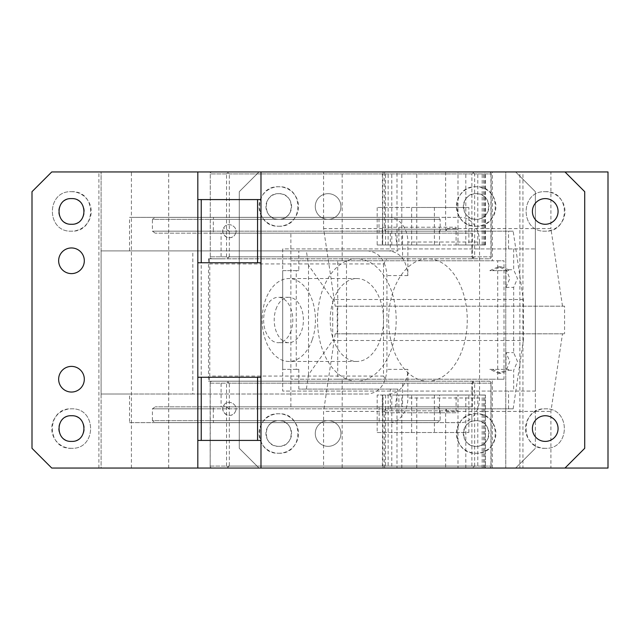 <?xml version="1.0" encoding="UTF-8"?>
<svg xmlns="http://www.w3.org/2000/svg" width="640" height="640" viewBox="0 0 640 640"><rect width="100%" height="100%" fill="white"/><g stroke="black" fill="none" stroke-linecap="round" stroke-linejoin="round"><path stroke-width="0.48" stroke-dasharray="3.2 2.4" d="M308.52 265.296L308.52 374.704L332.696 340.512L523.376 340.512L523.376 299.488L513.16 231.168L390.336 231.168L390.336 248.936L282.696 248.936L282.696 270.648L298.816 270.648L298.816 250.912L306.376 250.912L308.52 265.296L332.696 299.488L332.696 340.512M308.52 374.704L306.376 389.088L397.896 389.088L390.336 389.088L390.336 391.064L535.368 391.064L535.368 448.312L535.368 191.688L535.368 248.936L390.336 248.936L390.336 250.912L298.816 250.912M298.816 270.648L296.256 270.648L296.256 369.352L298.816 369.352L282.696 369.352L282.696 391.064L390.336 391.064L390.336 408.832L513.16 408.832L394.944 408.832L397.896 389.088M513.16 408.832L523.376 340.512M298.816 369.352L298.816 389.088L390.336 389.088M306.376 389.088L298.816 389.088M282.696 248.936L282.696 391.064L535.368 391.064L535.368 248.936L282.696 248.936M296.256 270.648L282.696 270.648L282.696 369.352L296.256 369.352M513.664 248.936L513.664 269.72L517.48 278.544L513.664 287.376L513.664 352.624L517.48 361.456L513.664 370.28L513.664 391.064M515.632 468.048L535.368 448.312L515.632 468.048L259.008 468.048L515.632 468.048M515.632 171.952L535.368 191.688L515.632 171.952L259.008 171.952L239.272 191.688L239.272 448.312L259.008 468.048L239.272 448.312L239.272 191.688L259.008 171.952M340.928 206.496A12.832 12.832 0 0 1 328.104 219.328A12.832 12.832 0 0 1 315.272 206.496A12.832 12.832 0 0 1 328.104 193.664A12.832 12.832 0 0 1 340.928 206.496A12.832 12.832 0 0 1 328.104 219.328A12.832 12.832 0 0 1 315.272 206.496A12.832 12.832 0 0 1 328.104 193.664A12.832 12.832 0 0 1 340.928 206.496M340.928 433.504A12.832 12.832 0 0 1 328.104 446.336A12.832 12.832 0 0 1 315.272 433.504A12.832 12.832 0 0 1 328.104 420.672A12.832 12.832 0 0 1 340.928 433.504A12.832 12.832 0 0 1 328.104 446.336A12.832 12.832 0 0 1 315.272 433.504A12.832 12.832 0 0 1 328.104 420.672A12.832 12.832 0 0 1 340.928 433.504M278.752 193.664C262.2 192.872 262.2 220.12 278.752 219.328C295.304 220.12 295.304 192.872 278.752 193.664A12.832 12.832 0 0 0 265.92 206.496A12.832 12.832 0 0 0 278.752 219.328A12.832 12.832 0 0 0 291.584 206.496A12.832 12.832 0 0 0 278.752 193.664M278.752 446.336C295.304 447.128 295.304 419.88 278.752 420.672C262.2 419.88 262.2 447.128 278.752 446.336A12.832 12.832 0 0 0 291.584 433.504A12.832 12.832 0 0 0 278.752 420.672A12.832 12.832 0 0 0 265.92 433.504A12.832 12.832 0 0 0 278.752 446.336M476.152 446.336C492.704 447.128 492.704 419.88 476.152 420.672C459.6 419.88 459.6 447.128 476.152 446.336A12.832 12.832 0 0 0 488.984 433.504A12.832 12.832 0 0 0 476.152 420.672A12.832 12.832 0 0 0 463.32 433.504A12.832 12.832 0 0 0 476.152 446.336M476.152 219.328C492.704 220.12 492.704 192.872 476.152 193.664C459.6 192.872 459.6 220.12 476.152 219.328A12.832 12.832 0 0 0 488.984 206.496A12.832 12.832 0 0 0 476.152 193.664A12.832 12.832 0 0 0 463.32 206.496A12.832 12.832 0 0 0 476.152 219.328M278.752 226.232C304.216 227.456 304.216 185.536 278.752 186.752C253.288 185.536 253.288 227.456 278.752 226.232A19.744 19.744 0 0 0 298.488 206.496A19.744 19.744 0 0 0 278.752 186.752A19.744 19.744 0 0 0 259.008 206.496A19.744 19.744 0 0 0 278.752 226.232M278.752 453.248C304.216 454.464 304.216 412.544 278.752 413.768C253.288 412.544 253.288 454.464 278.752 453.248A19.744 19.744 0 0 0 298.488 433.504A19.744 19.744 0 0 0 278.752 413.768A19.744 19.744 0 0 0 259.008 433.504A19.744 19.744 0 0 0 278.752 453.248M476.152 413.768C450.688 412.544 450.688 454.464 476.152 453.248C501.616 454.464 501.616 412.544 476.152 413.768A19.744 19.744 0 0 0 456.408 433.504A19.744 19.744 0 0 0 476.152 453.248A19.744 19.744 0 0 0 495.888 433.504A19.744 19.744 0 0 0 476.152 413.768M476.152 226.232C501.616 227.456 501.616 185.536 476.152 186.752C450.688 185.536 450.688 227.456 476.152 226.232A19.744 19.744 0 0 0 495.888 206.496A19.744 19.744 0 0 0 476.152 186.752A19.744 19.744 0 0 0 456.408 206.496A19.744 19.744 0 0 0 476.152 226.232M513.16 231.168L390.336 231.168M489.848 369.352L508.552 369.352L489.848 369.352L498.376 373.296L506.464 369.832L509.816 361.456L506 352.624L506 369.352M506 270.648L506 287.376L509.816 278.544L506.464 270.168L498.376 266.704L489.848 270.648L508.552 270.648L489.848 270.648M508.552 270.648L508.552 269.72L500.928 266.704L492.4 270.648M492.4 369.352L500.928 373.296L508.552 370.28L508.552 369.352M508.552 370.28L513.664 370.28M506 352.624L513.664 352.624M506 287.376L513.664 287.376M508.552 269.72L513.664 269.72M508.552 248.936L508.552 231.168M508.552 408.832L508.552 391.064M390.336 250.912L397.896 250.912L394.944 231.168M306.376 250.912L397.896 250.912M394.944 408.832L390.336 408.832M523.376 299.488L332.696 299.488M58.648 379.224A12.832 12.832 14.8 0 0 71.48 392.048A12.832 12.832 14.8 0 0 84.312 379.224A12.832 12.832 14.8 0 0 71.48 366.392A12.832 12.832 14.8 0 0 58.648 379.224M197.816 468.048L197.816 199.584L260.984 199.584L260.984 262.752L197.816 262.752M210.04 383.168L226.536 383.168L227.92 382.184L229.312 383.168L490.92 383.168L491.04 382.184L491.16 466.08L474.664 466.08L473.28 467.064L471.888 466.08L471.888 417.832A24.672 18.904 -90 0 1 460.664 422.648L210.28 422.648L210.16 467.064L210.16 382.184L210.28 422.648L201.208 422.648L201.208 217.352L131.416 217.352L131.416 171.952L51.744 171.952L32 191.688L32 448.312L51.744 468.048L101.088 468.048L101.088 171.952L101.088 250.912L368.032 250.912C379.512 252.376 385.816 260.6 386.936 275.584L386.936 369.352C385.816 384.336 379.512 392.56 368.032 394.024L192.824 394.024L192.824 250.912M58.648 260.784A12.832 12.832 -165.2 0 1 71.48 247.952A12.832 12.832 -165.2 0 1 84.312 260.784A12.832 12.832 -165.2 0 1 71.48 273.608A12.832 12.832 -165.2 0 1 58.648 260.784M71.48 448.312C46.016 449.528 46.016 407.608 71.48 408.832C96.944 407.608 96.944 449.528 71.48 448.312A19.744 19.744 -165.2 0 1 51.744 428.568A19.744 19.744 -165.2 0 1 71.48 408.832C96.944 407.608 96.944 449.528 71.48 448.312M71.48 191.688C96.944 190.472 96.944 232.392 71.48 231.168C46.016 232.392 46.016 190.472 71.48 191.688A19.744 19.744 -165.2 0 1 91.224 211.432A19.744 19.744 -165.2 0 1 71.48 231.168C46.016 232.392 46.016 190.472 71.48 191.688M197.816 171.952L197.816 199.584M201.208 422.648L129.52 422.648L129.52 394.024L101.088 394.024L101.088 468.048L131.416 468.048L98.904 468.048L505.76 468.048L505.76 171.952L564.984 171.952L519.872 171.952L519.872 468.048L522.936 468.048L519.872 468.048M564.984 171.952L584.72 191.688L584.72 448.312L564.984 468.048L505.76 468.048L505.76 171.952L131.416 171.952M71.48 441.4A12.832 12.832 -165.2 0 1 58.648 428.568A12.832 12.832 -165.2 0 1 71.48 415.736A12.832 12.832 -165.2 0 1 84.312 428.568A12.832 12.832 -165.2 0 1 71.48 441.4M71.48 198.6A12.832 12.832 -165.2 0 1 84.312 211.432A12.832 12.832 -165.2 0 1 71.48 224.264A12.832 12.832 -165.2 0 1 58.648 211.432A12.832 12.832 -165.2 0 1 71.48 198.6M192.824 394.024L101.088 394.024L101.088 250.912L388.976 250.912C400.456 252.376 406.76 260.6 407.88 275.584L407.88 242.024A24.672 18.904 -90 0 0 388.976 217.352L460.664 217.352A24.672 18.904 -90 0 1 471.888 222.168L471.888 173.928L210.28 173.928L210.28 256.832L471.888 256.832L471.888 222.168C476.856 227.2 479.416 233.824 479.568 242.024L407.88 242.024M260.984 262.752L260.984 468.048M260.984 440.416L197.816 440.416M197.816 377.248L260.984 377.248M168.696 468.048L168.696 171.952M201.208 217.352L460.664 217.352M471.888 466.08L210.28 466.08M474.664 466.08L474.664 383.168L473.28 382.184L471.888 383.168L471.888 417.832C476.856 412.8 479.416 406.184 479.568 397.976L479.568 242.024M545.24 448.312C519.776 449.528 519.776 407.608 545.24 408.832C570.704 407.608 570.704 449.528 545.24 448.312A19.744 19.744 -165.2 0 1 525.504 428.568A19.744 19.744 -165.2 0 1 545.24 408.832C570.704 407.608 570.704 449.528 545.24 448.312M545.24 191.688C570.704 190.472 570.704 232.392 545.24 231.168C519.776 232.392 519.776 190.472 545.24 191.688A19.744 19.744 -165.2 0 1 564.984 211.432A19.744 19.744 -165.2 0 1 545.24 231.168C519.776 232.392 519.776 190.472 545.24 191.688M460.664 422.648L388.976 422.648A24.672 18.904 -90 0 0 407.88 397.976L407.88 369.352L386.936 369.352M210.16 467.064L211.552 468.048L489.648 468.048L211.552 468.048M473.28 467.064L473.152 468.048M129.52 422.648L388.976 422.648M379 422.648L155.2 422.648L437.368 422.648L379 422.648L379.248 420.672L440.152 420.672L213.328 420.672L213.328 408.832L152.424 408.832L440.152 408.832L213.328 408.832L213.568 406.856L155.2 406.856L437.368 406.856L213.568 406.856M210.28 256.832L210.28 173.928M210.16 172.936L211.552 171.952L473.152 171.952L473.28 172.936L471.888 173.928M471.888 256.832L473.28 257.816L474.664 256.832L474.664 173.928L491.16 173.928L491.16 256.832L474.664 256.832M473.28 172.936L474.664 173.928M129.52 250.912L129.52 217.352L388.976 217.352M129.52 394.024L368.032 394.024M388.976 394.024A24.672 18.904 -90 0 0 407.88 369.352M491.16 383.168L474.664 383.168M491.16 466.08L491.04 467.064L489.648 468.048M210.04 466.08L226.536 466.08L226.536 383.168M228.048 468.048L227.92 467.064L226.536 466.08M491.16 256.832L491.04 257.816L490.92 256.832L229.312 256.832L227.92 257.816L226.536 256.832L210.04 256.832M226.536 256.832L226.536 173.928L210.04 173.928M226.536 173.928L227.92 172.936L228.048 171.952L211.552 171.952M473.152 171.952L228.048 171.952M489.648 171.952L491.04 172.936L491.16 173.928M491.04 467.064L490.92 466.08L229.312 466.08L229.312 383.168M490.92 383.168L490.92 466.08M227.92 467.064L229.312 466.08M227.92 172.936L229.312 173.928L490.92 173.928L490.92 256.832M229.312 256.832L229.312 173.928M491.04 172.936L490.92 173.928M545.24 441.4A12.832 12.832 -165.2 0 1 532.408 428.568A12.832 12.832 -165.2 0 1 545.24 415.736A12.832 12.832 -165.2 0 1 558.072 428.568A12.832 12.832 -165.2 0 1 545.24 441.4M545.24 198.6A12.832 12.832 -165.2 0 1 558.072 211.432A12.832 12.832 -165.2 0 1 545.24 224.264A12.832 12.832 -165.2 0 1 532.408 211.432A12.832 12.832 -165.2 0 1 545.24 198.6M489.648 381.192L211.552 381.192L489.648 381.192L491.04 382.184M228.048 258.808L489.648 258.808L228.048 258.808L227.92 257.816M213.568 233.144L437.368 233.144L155.2 233.144L213.568 233.144L213.328 231.168L440.152 231.168L152.424 231.168L213.328 231.168L213.328 219.328L440.152 219.328L152.424 219.328L152.424 231.168L155.2 233.144M379 233.144L379 217.352L155.2 217.352L152.424 219.328L213.328 219.328L213.568 217.352L437.368 217.352L440.152 219.328L440.152 231.168L437.368 233.144M437.368 406.856L440.152 408.832L440.152 420.672L437.368 422.648M379 406.856L379.248 420.672L152.424 420.672L152.424 408.832L155.2 406.856M213.568 422.648L213.328 420.672L152.424 420.672L155.2 422.648M437.368 217.352L379 217.352M155.2 217.352L213.568 217.352M491.04 257.816L489.648 258.808M227.92 382.184L228.048 381.192M473.28 257.816L473.152 258.808M210.16 257.816L211.552 258.808M210.16 382.184L211.552 381.192M473.28 382.184L473.152 381.192M471.888 383.168L210.28 383.168M131.416 468.048L131.416 217.352L129.52 217.352M260.984 171.952L260.984 199.584M98.904 468.048L98.904 171.952M235.16 411.976C239.568 404.744 227.344 398.064 223.64 405.688C219.232 412.92 231.456 419.6 235.16 411.976A6.56 6.56 -165.2 0 1 226.256 414.584A6.56 6.56 -165.2 0 1 223.64 405.688C227.344 398.064 239.568 404.744 235.16 411.976M235.16 234.312C239.568 227.08 227.344 220.4 223.64 228.024C219.232 235.256 231.456 241.936 235.16 234.312A6.56 6.56 -165.2 0 1 226.256 236.928A6.56 6.56 -165.2 0 1 223.64 228.024C227.344 220.4 239.568 227.08 235.16 234.312M384.608 468.048L384.608 411.4L323.592 411.4L323.592 468.048L396.984 468.048L396.984 410.808L458 410.808L385.88 410.808L396.984 410.808L396.984 395.016L398.896 395.016L398.896 412.776L456.096 412.776L456.096 395.016L485.376 395.016L485.376 468.048L477.792 468.048L477.792 395.016L396.984 395.016M608 468.048L550.912 468.048L550.912 411.4L562.504 333.816L564.576 333.816L335.184 333.816L562.504 333.816M492.352 468.048L492.352 379.224L491.368 379.224L497.72 379.224L497.72 260.784L342.176 260.784L342.176 171.952L323.592 171.952L323.592 228.6L335.184 306.184L564.576 306.184L564.576 333.816M562.512 306.184L550.912 228.6L445.624 228.6L446.008 231.168L384.992 231.168L384.608 228.6L323.592 228.6M482.176 244.992L482.176 171.952L484.736 171.952L484.736 244.992L458 244.992L458 229.2L385.88 229.2L458 229.2L458 171.952L445.624 171.952L550.912 171.952L550.912 228.6M550.912 171.952L608 171.952M519.872 171.952L522.936 171.952L522.936 468.048M522.936 171.952L342.176 171.952M492.352 379.224L503.992 379.224L503.992 260.784L492.352 260.784L492.352 171.952M346.496 379.224L337.728 379.224L337.728 260.784L346.496 260.784L346.496 379.224L290.88 379.224L491.368 379.224L342.176 379.224L342.176 468.048M388.144 395.016L388.144 468.048L391.784 468.048L391.784 395.016M391.784 468.048L477.792 468.048M483.576 468.048L483.576 395.016L485.104 395.016M550.912 468.048L445.624 468.048L445.624 411.4L550.912 411.4M564.576 306.184L337.248 306.184L337.248 333.816M335.184 306.184L337.248 306.184M503.992 379.224L497.72 379.224M337.728 379.224L342.176 379.224M337.728 260.784L346.496 260.784M402.552 233.144L221.088 233.144L221.088 258.808L402.552 258.808L402.552 233.144L472.336 233.144L290.88 233.144L290.88 260.784L342.176 260.784M383.52 263.936L383.52 376.064L209.768 376.064L209.768 263.936L383.52 263.936L386.816 258.808L208.528 258.808L208.528 381.192L402.552 381.192L402.552 406.856L472.336 406.856L290.88 406.856L290.88 260.784L492.352 260.784M323.592 171.952L384.608 171.952L384.608 228.6M411.664 244.992L411.664 207.48L377.184 207.48L468.872 207.48L468.872 244.992L396.984 244.992L396.984 171.952L384.608 171.952M385.88 229.2L384.992 231.168M446.888 229.2L446.008 231.168M445.624 171.952L445.624 228.6M472.336 233.144L472.336 260.784M482.176 171.952L458 171.952M468.872 244.992L458 244.992M396.984 244.992L382.656 244.992L383.032 171.952L484.736 171.952M396.984 171.952L382.36 171.952L382.656 244.992M484.736 244.992L383.032 244.992M485.104 244.992L485.376 171.952M388.144 244.992L388.144 171.952M434.384 207.48L434.384 244.992L439.496 244.992L382.288 244.992L382.288 227.224L398.896 227.224L398.896 244.992M382.288 244.992L377.184 244.992L377.184 207.48M398.896 227.224L456.096 227.224L456.096 244.992M468.872 207.48L411.664 207.48M377.184 432.52L468.872 432.52L377.184 432.52L377.184 395.016L382.288 395.016L382.288 412.776L398.896 412.776M411.664 432.52L411.664 395.016L398.896 395.016M456.096 412.776L382.288 412.776M468.872 432.52L468.872 395.016L411.664 395.016M383.52 376.064L386.816 381.192L209.136 381.192L209.768 376.064M386.816 381.192L402.552 381.192M208.528 381.192L209.136 381.192M402.552 406.856L221.088 406.856L221.088 381.192M290.88 406.856L221.088 406.856M209.136 258.808L209.768 263.936M312.192 339.872A41.456 26.648 -90 0 1 288.808 361.456A41.456 26.648 -90 0 1 265.424 300.128A41.456 26.648 -90 0 1 288.808 278.544A41.456 26.648 -90 0 1 312.192 339.872M276 309.12A22.704 14.592 -90 0 1 288.808 297.296A22.704 14.592 -90 0 1 301.616 330.88A22.704 14.592 -90 0 1 288.808 342.704A22.704 14.592 -90 0 1 276 309.12M291.032 330.88A22.704 14.592 -90 0 1 278.224 342.704A22.704 14.592 -90 0 1 265.416 309.12A22.704 14.592 -90 0 1 278.224 297.296A22.704 14.592 -90 0 1 291.032 330.88M333.472 300.128A41.456 26.648 -90 0 1 356.856 278.544A41.456 26.648 -90 0 1 380.24 339.872A41.456 26.648 -90 0 1 356.856 361.456A41.456 26.648 -90 0 1 333.472 300.128M356.856 258.808A61.192 39.336 90 0 0 317.52 320A61.192 39.336 90 0 0 356.856 381.192A61.192 39.336 90 0 0 396.192 320A61.192 39.336 90 0 0 356.856 258.808L427.928 258.808A61.192 39.336 90 0 0 388.592 320A61.192 39.336 90 0 0 427.928 381.192A61.192 39.336 90 0 0 467.264 320A61.192 39.336 90 0 0 427.928 258.808M356.856 381.192L427.928 381.192M386.816 258.808L402.552 258.808M208.528 258.808L221.088 258.808M439.496 412.776L439.496 395.016L377.184 395.016M382.288 395.016L439.496 395.016M434.384 395.016L434.384 432.52M445.624 468.048L458 468.048L458 395.016M468.872 395.016L456.096 395.016M377.184 244.992L434.384 244.992M382.288 227.224L456.096 227.224M439.496 244.992L439.496 227.224M382.36 171.952L383.032 171.952M290.88 233.144L221.088 233.144M472.336 406.856L472.336 379.224M385.88 410.808L384.992 408.832L446.008 408.832L445.624 411.4M446.888 410.808L446.008 408.832M483.576 395.016L477.792 395.016M396.984 468.048L382.36 468.048L382.656 395.016M497.72 260.784L503.992 260.784M458 468.048L485.376 468.048M388.144 468.048L383.032 468.048L383.032 395.016M382.36 468.048L383.032 468.048M384.992 408.832L384.608 411.4M335.184 333.816L323.592 411.4M229.4 408.832L223.64 405.688M229.4 231.168L223.64 228.024M407.88 275.584L386.936 275.584M479.568 397.976L407.88 397.976M401.792 468.048L401.792 395.016M416.776 468.048L416.776 395.016M465.808 468.048L465.808 395.016M483.576 244.992L483.576 171.952M477.792 244.992L477.792 171.952M465.808 244.992L465.808 171.952M416.776 244.992L416.776 171.952M401.792 244.992L401.792 171.952M391.784 244.992L391.784 171.952M385.584 244.992L385.584 171.952M484.736 468.048L484.736 395.016M482.176 468.048L482.176 395.016M385.584 395.016L385.584 468.048M498.376 373.296L500.928 373.296M498.376 266.704L500.928 266.704M485.408 244.992L485.408 171.952M288.808 342.704L278.224 342.704M288.808 297.296L278.224 297.296M356.856 278.544L288.808 278.544M356.856 361.456L288.808 361.456M485.408 395.016L485.408 468.048"/><path stroke-width="0.96" d="M259.008 171.952L515.632 171.952M58.648 379.224A12.832 12.832 14.8 0 0 71.48 392.048A12.832 12.832 14.8 0 0 84.312 379.224A12.832 12.832 14.8 0 0 71.48 366.392A12.832 12.832 14.8 0 0 58.648 379.224M197.816 468.048L197.816 171.952L51.744 171.952L32 191.688L32 448.312L51.744 468.048L564.984 468.048L584.72 448.312L584.72 191.688L564.984 171.952L260.984 171.952L260.984 262.752L197.816 262.752M84.312 260.784A12.832 12.832 14.8 0 0 71.48 247.952A12.832 12.832 14.8 0 0 58.648 260.784A12.832 12.832 14.8 0 0 71.48 273.608A12.832 12.832 14.8 0 0 84.312 260.784M71.48 441.4C54.928 442.192 54.928 414.944 71.48 415.736C88.032 414.944 88.032 442.192 71.48 441.4M71.48 198.6C88.032 197.808 88.032 225.056 71.48 224.264C54.928 225.056 54.928 197.808 71.48 198.6M197.816 171.952L260.984 171.952M260.984 262.752L260.984 440.416L197.816 440.416M545.24 441.4A12.832 12.832 -165.2 0 1 532.408 428.568A12.832 12.832 -165.2 0 1 545.24 415.736A12.832 12.832 -165.2 0 1 558.072 428.568A12.832 12.832 -165.2 0 1 545.24 441.4M545.24 198.6A12.832 12.832 -165.2 0 1 558.072 211.432A12.832 12.832 -165.2 0 1 545.24 224.264A12.832 12.832 -165.2 0 1 532.408 211.432A12.832 12.832 -165.2 0 1 545.24 198.6M257.568 262.752L257.568 199.584L260.984 199.584M197.816 199.584L257.568 199.584M201.232 199.584L201.232 262.752M257.568 440.416L257.568 377.248L260.984 377.248M197.816 377.248L257.568 377.248M201.232 377.248L201.232 440.416M260.984 440.416L260.984 468.048M323.592 468.048L608 468.048L608 171.952L564.984 171.952"/></g></svg>
